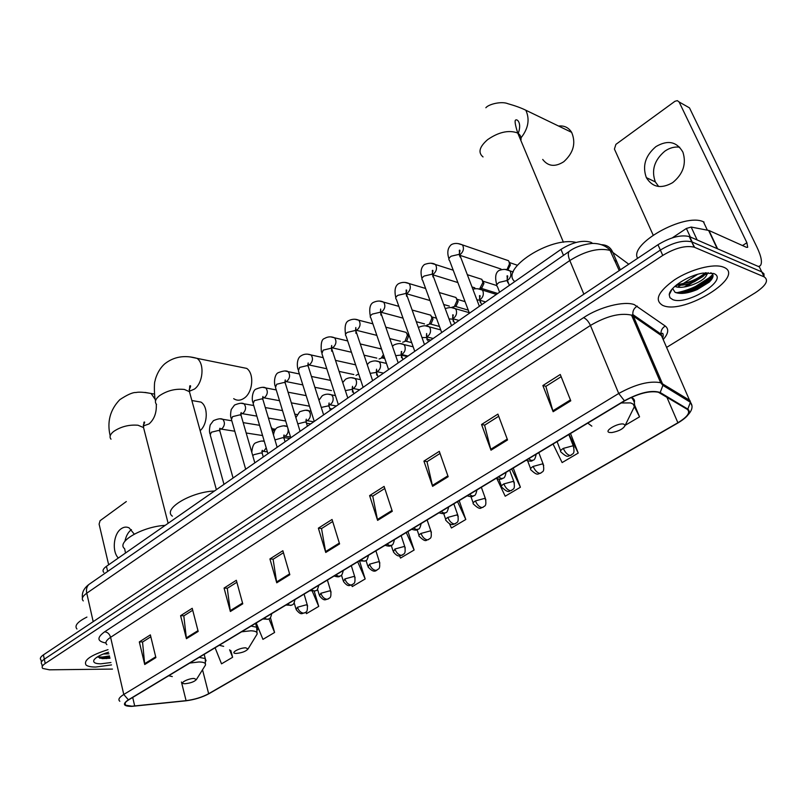 <?xml version="1.0" encoding="UTF-8"?>
<svg xmlns="http://www.w3.org/2000/svg" width="807" height="807" viewBox="0 0 807 807"><rect width="100%" height="100%" fill="white"/><g stroke="black" fill="none" stroke-linecap="round" stroke-linejoin="round"><path stroke-width="1.21" d="M103.79 572.395C102.227 570.771 103.104 568.743 106.443 566.322L560.986 249.383C572.698 242.15 582.684 239.79 590.956 242.302L592.691 243.421M764.068 276.69L763.957 273.795L761.747 271.868L759.357 266.905L689.259 236.542C680.674 234.565 670.244 237.288 657.967 244.733L43.417 654.87C40.481 656.898 39.664 658.562 40.955 659.864L41.419 662.083M666.643 347.383L755.392 292.699C766.166 285.476 769.071 280.19 764.138 276.851L694.171 247.164C685.597 245.247 675.126 247.991 662.769 255.416L45.222 663.495L44.314 659.178C41.379 661.205 40.552 662.85 41.843 664.141C40.552 662.85 41.379 661.205 44.314 659.178L660.368 250.069L44.314 659.178L43.417 654.87M694.656 247.356L691.71 241.838C683.136 239.891 672.685 242.635 660.368 250.069C672.685 242.635 683.136 239.891 691.71 241.838L761.747 271.868L692.194 242.029L689.743 236.733M95.791 667.036L111.507 664.918L95.791 667.036C90.999 667.066 87.751 666.39 86.046 665.018C87.751 666.39 90.999 667.066 95.791 667.036M663.263 305.621C684.548 314.76 746.727 275.994 723.586 267.198L723.022 266.986C713.398 263.344 690.55 269.346 674.632 279.747C658.008 291.741 654.063 300.305 662.809 305.45L663.263 305.621C684.548 314.76 746.727 275.994 723.586 267.198L723.022 266.986C713.398 263.344 690.55 269.346 674.632 279.747C658.008 291.741 654.063 300.305 662.809 305.45L663.263 305.621M132.005 706.206L125.559 705.207C123.955 703.946 125.024 702.151 128.757 699.82L624.729 400.837C638.266 393.453 649.464 390.578 658.32 392.212L687.282 409.361C690.691 412.357 687.564 416.826 677.89 422.747L208.65 693.717C202.053 697.248 194.527 699.558 186.084 700.658L132.005 706.206M131.723 706.377L185.862 700.819C194.517 699.699 202.224 697.329 208.993 693.707L678.183 422.818C688.089 416.745 691.306 412.165 687.816 409.099L660.197 392.515C651.774 389.761 639.84 392.505 624.396 400.756L128.384 699.83C122.18 704.118 123.289 706.296 131.723 706.377M713.065 276.065C706.357 282.672 697.419 287.887 686.263 291.71M570.781 400.817L560.27 374.488L542.869 385.544L553.138 411.731L570.781 400.817M561.147 376.677L545.855 386.382L553.138 411.731M545.986 386.291L542.869 385.544M507.553 439.946L497.909 414.112L481.557 424.492L490.989 450.195L507.553 439.946M498.706 416.261L484.603 425.198L490.989 450.195M484.745 425.107L481.557 424.492M448.167 476.705L439.29 451.345L423.917 461.11L432.592 486.339L448.167 476.705M440.027 453.453L427.004 461.715L432.592 486.339M427.155 461.614L423.917 461.11M392.283 511.295L384.102 486.399L369.606 495.609L377.605 520.374L392.283 511.295M384.788 488.477L372.743 496.113L377.605 520.374M372.895 496.012L369.606 495.609M155.882 657.604L150.364 634.887L139.318 641.908L144.725 664.514L155.882 657.604M150.828 636.784L142.536 642.039L144.725 664.514M142.718 641.928L139.318 641.908M198.179 631.427L192.217 608.296L180.586 615.691L186.427 638.7L198.179 631.427M192.722 610.233L183.804 615.882L186.427 638.7M183.976 615.771L180.586 615.691M242.766 603.828L236.33 580.283L224.064 588.071L230.368 611.504L242.766 603.828M236.865 582.251L227.271 588.333L230.368 611.504M227.443 588.222L224.064 588.071M289.834 574.705L282.864 550.717L269.921 558.938L276.74 582.805L289.834 574.705M283.449 552.714L273.109 559.271L276.74 582.805M273.27 559.16L269.921 558.938M339.596 543.908L332.05 519.476L318.362 528.171L325.746 552.472L339.596 543.908M332.676 521.514L321.519 528.585L325.746 552.472M321.69 528.474L318.362 528.171M108.017 649.665C90.636 655.183 83.323 660.297 86.046 665.018C83.323 660.297 90.636 655.183 108.017 649.665M45.222 663.495C42.277 665.513 41.45 667.157 42.741 668.428L49.419 669.82L112.455 669.084M496.88 478.652L505.202 496.214L520.404 487.226L513.262 468.03M553.047 444.042L562.126 462.582L578.226 453.06L570.519 433.51M625.173 425.319L639.548 416.836L634.574 404.973M634.322 402.582C634.988 400.272 634.04 398.608 631.467 397.609L631.084 397.478M351.59 585.035L352.266 586.588L365.178 578.952L359.559 561.026M305.813 612.099L306.468 613.643L318.725 606.4L314.256 591.319M256.223 622.974L262.941 639.366L274.592 632.476L270.395 617.516M215.096 647.769L221.522 663.838L232.618 657.281L230.812 650.503M449.519 523.844L451.426 527.99L465.79 519.496L459.173 500.633M399.505 555.801L400.514 558.071L414.122 550.031L407.979 531.49M414.122 550.031L406.264 532.529M365.178 578.952L357.693 561.813M318.725 606.4L312.4 591.491M274.592 632.476L268.953 618.818M232.618 657.281L229.612 649.806M465.79 519.496L457.519 501.631M520.404 487.226L511.678 468.978M578.226 453.06L569.016 434.418M639.548 416.836L634.373 406.708M86.924 617.083C77.522 621.793 74.194 625.768 76.947 628.996M108.955 653.801L103.225 654.013M108.592 652.197C100.693 654.608 95.801 657.231 93.935 660.065C92.906 662.507 95.216 663.768 100.845 663.818L110.952 662.527M97.496 656.827L102.338 658.643L109.974 658.24M109.691 656.989L97.647 657.039M109.873 657.806L99.644 658.189M125.519 553.027L124.631 548.71C115.784 542.082 142.314 526.578 165.193 525.357M124.954 541.174C126.043 535.939 128.202 532.085 131.42 529.614M134.244 534.123L129.191 527.919C126.548 526.618 123.895 526.88 121.221 528.726C113.515 533.72 111.749 551.564 118.347 558.02M126.316 501.55L100.078 520.697L99.1 524.116L108.663 564.779M200.146 430.656C207.883 424.139 208.357 406.506 200.963 402.098L194.739 401.018M194.013 678.445C187.96 678.435 178.66 683.489 184.309 683.711L185.106 683.721C190.644 683.115 194.416 681.723 196.414 679.534L194.013 678.445M233.687 398.668C237.036 400.877 240.557 400.686 244.279 398.103C252.954 392.273 254.457 373.591 246.71 368.396L239.629 366.973M245.752 647.829C239.497 647.668 229.591 653.287 235.836 653.428L236.28 653.438C242.009 652.853 245.933 651.37 248.042 648.979L245.752 647.829M214.47 490.999C190.654 491.907 162.348 509.146 172.385 516.187M542.707 159.443C548.094 166.454 555.125 167.21 563.78 161.723C573.515 152.856 576.137 143.061 571.638 132.348C568.602 127.526 564.244 125.428 558.585 126.043M623.73 424.109C617.991 422.565 603.101 431.422 609.578 432.481L611.877 432.552C619.009 431.17 623.428 428.789 625.132 425.4L623.73 424.109M576.107 242.433C550.475 236.027 499.372 269.367 514.795 281.593M271.122 427.054L272.776 429.364L272.837 432.814M275.601 429.253L273.22 428.87L274.4 431.271M358.671 373.984L356.018 375.356M383.446 354.616L381.096 358.288L379.068 359.004M379.078 348.442L381.368 348.574M384.061 356.412L383.002 357.541M402.814 331.536L406.193 332.403L407.424 335.087L404.892 341.482L402.693 342.229M407.051 333.735L408.594 336.156L406.768 340.766M427.185 314.195L430.746 315.174L431.937 318.008L429.314 324.232L426.933 325.019M431.563 316.515L433.046 319.068L431.16 323.546L429.475 324.111M452.213 296.381L455.965 297.49L457.095 300.486L454.381 306.519L451.809 307.336M456.742 298.842L458.144 301.525L456.197 305.873L454.462 306.458M477.926 278.082L481.86 279.343L482.919 282.49L479.802 288.553M482.707 280.786L483.918 283.509L481.91 287.716L480.135 288.341M504.355 259.279L508.471 260.691L509.046 261.75L509.449 264.01L507.159 269.195M509.399 262.285L510.377 265.009L508.319 269.064M658.673 186.498L655.345 181.908C651.168 170.348 654.326 160.099 664.847 151.161C669.669 147.832 674.612 146.511 679.696 147.217M655.92 146.612C645.348 155.65 642.16 166 646.357 177.641C652.48 187.456 661.256 189.12 672.685 182.624C683.166 173.999 686.575 163.841 682.914 152.14C676.71 141.538 667.712 139.692 655.92 146.612M677.366 292.608C691.72 289.471 703.522 283.428 712.793 274.491M713.67 273.512L703.028 273.099C688.391 275.227 669.386 287.554 669.235 294.797L669.951 297.702L672.715 299.599C687.231 305.944 729.689 279.283 713.681 273.512M690.338 236.996L686.384 228.462L672.271 237.863M758.439 266.512L760.285 265.715C762.514 262.85 761.425 256.727 757.027 247.345L689.481 107.866L679.111 101.975L746.899 242.736L747.696 247.295L746.404 247.305L708.98 230.499L717.584 248.798M679.111 101.975L677.335 100.643L674.924 101.309L615.902 144.372L614.42 149.063L653.145 235.059M675.923 285.638L676.468 286.848M686.384 228.462L691.155 227.049L708.98 230.499M704.037 222.046L703.422 221.784C684.457 212.594 628.724 244.037 637.621 258.311M708.132 272.645L706.357 275.48L706.246 272.716M706.357 275.48C704.108 281.603 682.621 290.338 674.874 286.314M705.691 272.766L702.988 276.478L694.222 281.814C687.725 284.639 681.784 285.708 676.397 285.022M672.645 288.523L675.066 292.316C680.372 294.404 687.756 293.486 697.218 289.552L709.182 282.147C713.469 277.951 714.195 274.925 711.34 273.059L710.775 272.796M678.717 292.628C692.467 289.32 703.865 283.378 712.914 274.784C713.469 281.653 688.684 294.636 675.318 292.437M705.389 272.786C697.712 279.232 688.24 283.166 676.962 284.578M709.615 281.734L697.177 289.31L682.349 293.425M706.458 273.2L702.988 276.478M704.34 275.086L694.323 280.987L675.651 285.638M107.644 571.467L106.443 566.322M563.488 255.375L560.986 249.383M628.774 264.212L610.072 250.402C598.703 247.608 585.287 250.977 569.803 260.52L86.763 593.195C82.435 596.302 81.275 598.865 83.282 600.902M93.198 621.652L86.763 593.195C85.996 589.372 86.742 586.447 88.972 584.409L89.88 583.784M620.351 269.841L612.503 251.734C610.294 247.154 606.582 244.814 601.366 244.692M657.967 244.733L662.769 255.416M619.231 270.587L609.779 249.767C605.048 245.338 599.066 243.23 591.844 243.442C582.17 244.622 574.645 247.265 569.248 251.38C567.835 252.995 568.017 256.031 569.803 260.52L583.875 294.182M82.445 597.926C81.699 592.752 83.878 588.253 88.972 584.409L569.913 250.927M616.992 262.093L614.228 260.005M105.899 642.987C97.062 641.373 96.658 637.631 104.698 631.77L583.562 317.655C586.265 318.846 588.555 321.438 590.431 325.453L110.599 637.308C106.08 640.355 104.839 642.806 106.867 644.652M583.562 317.655C599.389 307.023 624.043 300.718 634.272 304.622L665.261 326.048C669.023 329.054 668.438 333.422 663.515 339.162M660.197 392.515L662.9 385.363L662.386 383.507L633.334 316.152L630.943 315.002C619.675 312.753 606.168 316.233 590.431 325.453L618.717 393.483C635.583 384.223 649.564 380.632 660.661 382.72L689.894 400.464L691.518 404.963M678.183 422.818L678.536 422.616C690.671 414.505 694.625 407.727 690.399 402.259L661.508 335.672L633.334 316.152L632.87 314.569C632.537 310.957 633.989 308.133 637.248 306.105M687.816 409.099L690.399 402.259L662.9 385.363L660.661 382.72L631.588 315.234L632.87 314.569L661.064 334.148C660.711 330.678 662.113 327.975 665.261 326.048M624.396 400.756L618.717 393.483L123.774 694.474L128.384 699.83M119.819 701.253C117.822 699.649 119.143 697.399 123.774 694.474L110.599 637.308C109.55 633.979 107.583 632.133 104.698 631.77M764.138 276.851L761.747 271.868M663.455 340.11L661.064 334.148C662.86 332.403 663.505 333.442 663.001 337.265M677.89 422.747L666.844 397.115M134.708 706.014L132.711 697.44M186.084 700.658L181.444 682.006M208.65 693.717L202.527 669.77M655.546 331.536L655.768 330.467M339.333 543.081L325.534 551.625M289.602 573.898L276.559 581.968M242.554 603.041L230.207 610.687M197.977 630.65L186.276 637.903M155.701 656.848L144.584 663.727M392.01 510.458L377.383 519.516M447.875 475.848L432.34 485.461M507.23 439.079L490.717 449.307M570.428 399.929L552.825 410.834M100.088 657.433L109.449 655.93M111.013 439.179C109.177 436.98 110.045 434.418 113.605 431.493C120.909 426.59 129.049 424.512 138.007 425.239L143.535 427.549L144.413 430.938M156.286 404.136C156.719 412.659 154.308 419.257 149.063 423.917L143.333 425.945M144.998 392.404L151.111 393.503L155.317 399.586M204.675 666.34L205.422 665.15C206.027 663.082 203.858 662.022 198.905 661.972L189.706 663.072M168.693 675.741L172.295 676.579M206.067 660.883L205.25 658.542L199.168 657.372M156.558 404.438C154.409 401.997 155.337 399.112 159.352 395.803C167.039 390.628 175.371 388.51 184.349 389.448L189.423 391.657L190.482 395.511M190.049 356.916L197.049 358.358C204.766 363.675 203.142 383.012 194.426 389.095L189.352 391.264M256.182 635.613L257.07 634.161C257.625 632.063 255.557 630.943 250.866 630.792L241.596 631.8M219.242 645.277L223.66 646.346M257.635 629.884L256.636 627.231L251.098 626.071M483.04 156.931C477.815 152.614 479.358 146.844 487.66 139.611C498.383 132.247 508.097 129.937 516.823 132.691L517.822 133.216C520.505 134.93 521.524 137.372 520.878 140.519M485.854 107.745C488.659 104.133 501.581 101.006 507.896 103.7C515.209 105.757 521.191 107.936 525.841 110.236C529.957 119.325 528.343 128.515 521.019 137.826M632.244 410.975L634.373 406.657L633.172 404.085L630.57 402.915L621.188 402.965M587.768 423.11L591.844 426.167M264.212 618.162L267.178 619.373L268.973 618.818C270.123 618.757 271.031 617.032 271.697 613.653M220.442 418.904L222.793 419.307C225.123 422.343 224.891 425.45 222.096 428.628L219.686 429.163M220.17 432.138L219.857 431.019L218.465 430.474L211.353 432.219L210.234 434.912L223.983 484.371M287.423 604.171L290.389 605.421L292.174 604.877C293.405 604.715 294.323 602.98 294.918 599.651M241.505 403.359L244.017 403.813C246.306 406.899 246.044 410.017 243.22 413.174L240.89 413.769M241.434 416.594L241.091 415.413L239.76 414.889L232.577 416.644L231.427 419.458L245.671 469.24M311.27 589.796L314.236 591.077L316.001 590.553C316.818 591.027 317.746 589.261 318.775 585.267M263.112 387.421L265.785 387.945C268.045 391.062 267.753 394.189 264.898 397.316L262.648 397.972M263.243 400.645L262.87 399.404L261.609 398.9L254.356 400.655L253.166 403.621L267.934 453.726M335.783 575.018L338.748 576.349L340.504 575.835C341.361 576.279 342.299 574.493 343.298 570.488M285.285 371.059L288.129 371.654C290.338 374.821 290.006 377.958 287.131 381.055L284.992 381.751M285.628 384.283L285.224 382.972L284.034 382.488L276.7 384.253L275.469 387.37L290.782 437.787M360.981 559.826L363.957 561.198L365.692 560.704C366.6 561.107 367.548 559.301 368.517 555.287M308.032 354.283L311.058 354.959C313.227 358.157 312.854 361.294 309.949 364.371L307.951 365.097M308.597 367.478L308.163 366.106L307.053 365.642L299.639 367.417L298.368 370.685L314.246 421.425M386.906 544.2L389.882 545.613L391.597 545.139C392.565 545.502 393.513 543.666 394.452 539.651M331.374 337.054L334.612 337.81C336.711 341.048 336.297 344.196 333.382 347.232L331.526 347.978M331.616 351.186L331.717 348.775L330.688 348.342L323.203 350.127L321.882 353.567L338.345 404.62M413.588 528.111L416.553 529.584L418.248 529.13C419.277 529.442 420.245 527.586 421.143 523.561M355.352 319.36L358.802 320.218C360.83 323.496 360.376 326.633 357.44 329.629L355.756 330.386M355.927 333.392L355.917 330.971L354.979 330.567L347.403 332.363C345.426 333.816 344.972 335.026 346.042 335.974L363.12 387.35M441.056 511.557L444.021 513.07L445.686 512.647C446.785 512.899 447.764 511.023 448.621 506.998M379.986 301.193L383.658 302.151C385.615 305.45 385.11 308.587 382.155 311.552L380.672 312.279M380.894 315.093L380.783 312.682L379.926 312.309L372.279 314.105C370.201 315.648 369.727 316.909 370.857 317.908L388.581 369.596M469.341 494.499L472.307 496.073L473.941 495.669C475.111 495.871 476.1 493.965 476.917 489.94M405.285 282.511L409.199 283.59C411.076 286.919 410.531 290.046 407.555 292.971L406.274 293.647M406.567 296.28L406.345 293.869L405.578 293.526L397.841 295.342C395.662 296.966 395.168 298.297 396.368 299.336L414.768 351.338M498.494 476.937L501.44 478.551L503.054 478.178C504.294 478.319 505.303 476.382 506.08 472.357M431.301 263.314L435.467 264.514C437.263 267.874 436.658 270.991 433.682 273.876L432.623 274.471M432.966 276.932L432.633 274.521L431.967 274.219L424.139 276.044C421.839 277.759 421.335 279.161 422.606 280.241L441.701 332.555M528.535 458.82L531.48 460.504L533.064 460.151C534.375 460.222 535.404 458.255 536.141 454.24M458.043 243.573L462.492 244.914C464.186 248.274 463.531 251.38 460.545 254.225L459.798 254.689M460.121 257.009L459.112 254.356L451.204 256.182C448.773 258.008 448.248 259.471 449.6 260.59L469.422 313.227M307.628 606.087L307.346 605.21L305.924 604.907L297.46 607.257L296.139 609.567C301.344 616.104 302.151 612.906 304.471 612.977M297.46 607.257C298.741 610.758 300.729 612.725 303.422 613.149L305.096 612.634C306.892 612.695 307.638 610.213 307.346 605.21L304.088 594.123M266.199 447.845L263.939 451.012L262.013 451.436M262.557 454.462L262.245 453.403L260.964 452.939L253.902 454.694L252.752 455.673M262.346 441.136L264.242 441.207M331.062 592.136L330.749 591.218L329.397 590.916L320.843 593.286L319.471 595.717C324.616 602.274 325.756 599.006 327.894 599.117M320.843 593.286C322.154 596.817 324.162 598.814 326.855 599.268L328.51 598.774C328.842 597.533 331.616 599.399 330.749 591.218L327.39 580.082M287.917 428.547C288.573 431.695 287.776 434.146 285.547 435.871L283.711 436.335M284.306 439.23L283.963 438.12L282.753 437.666L274.955 439.916M283.882 425.904L286.525 426.378C285.133 425.329 282.117 425.703 277.477 427.478C275.51 428.406 274.178 430.888 273.472 434.933M355.12 577.802L354.777 576.834L353.506 576.541L344.861 578.932L343.429 581.484C348.614 588.031 349.804 584.782 351.953 584.873M344.861 578.932C346.213 582.503 348.231 584.53 350.914 585.014L352.558 584.54C352.931 583.259 355.756 585.136 354.777 576.834L351.307 565.657M305.974 410.299L308.799 410.824L310.12 412.922C310.796 416.099 309.999 418.581 307.709 420.356L305.974 420.851M306.61 423.614L306.246 422.444L305.107 422.011L297.783 423.857M379.845 563.064L379.472 562.055L378.281 561.783L369.545 564.184L368.042 566.877C371.654 571.053 374.529 572.173 376.667 570.246M369.545 564.184C370.938 567.795 372.965 569.853 375.638 570.378L377.273 569.913C377.686 568.582 380.561 570.468 379.472 562.055L375.891 550.838M328.641 394.28L331.647 394.885L332.898 396.893C333.604 400.101 332.787 402.612 330.436 404.428L328.832 404.943M329.508 407.585L329.115 406.355L328.035 405.941L321.247 407.434M405.255 547.933L404.852 546.864L403.752 546.601L394.905 549.022L393.342 551.857C398.517 558.323 400.101 555.155 402.078 555.206M394.905 549.022C396.348 552.674 398.396 554.772 401.049 555.327L402.663 554.883C403.137 553.501 406.052 555.398 404.852 546.864L401.15 535.606M351.892 377.847L355.1 378.533L356.27 380.45C357.007 383.678 356.169 386.23 353.769 388.096L352.306 388.611M352.427 392.041L352.578 389.842L351.58 389.448L345.366 390.608M431.382 532.358L430.958 531.238L429.939 530.996L420.992 533.437C418.883 534.779 418.329 535.767 419.347 536.423C426.58 543.585 426.288 539.247 428.204 539.742M420.992 533.437C422.475 537.119 424.532 539.258 427.185 539.853L428.769 539.429C429.304 537.987 432.27 539.893 430.958 531.238L427.125 519.95M375.759 360.971L379.179 361.758L380.268 363.553C381.035 366.822 380.178 369.404 377.706 371.321L376.415 371.825M376.627 375.084L376.677 372.884L375.749 372.511L370.171 373.359M458.265 516.339L456.873 514.937L447.824 517.408C445.595 518.82 445.02 519.869 446.1 520.545C451.749 526.971 453.413 523.834 455.067 523.834M447.824 517.408C449.348 521.12 451.426 523.299 454.059 523.935L455.632 523.531C456.217 522.028 459.244 523.945 457.801 515.169L453.847 503.84M400.272 343.651L403.914 344.549L404.912 346.213C405.709 349.512 404.842 352.134 402.3 354.091L401.18 354.576M401.472 357.662L401.432 355.463L400.585 355.12L395.692 355.665M485.925 499.856L484.593 498.413L475.434 500.905C473.084 502.408 472.478 503.507 473.628 504.204C481.133 511.366 480.851 506.967 482.727 507.472M475.434 500.905C477.008 504.657 479.106 506.877 481.718 507.553L483.262 507.169C483.928 505.606 486.994 507.522 485.421 498.635L481.345 487.267M425.44 325.857L429.334 326.865L430.222 328.399C431.059 331.717 430.171 334.391 427.559 336.398L426.641 336.832L433.188 338.496M427.004 339.757L426.863 337.558L421.96 337.528M514.402 482.879L513.131 481.406L503.861 483.918C501.379 485.511 500.743 486.671 501.964 487.398C509.57 494.53 509.308 490.131 511.194 490.616M503.861 483.918C505.495 487.71 507.603 489.97 510.195 490.696L511.709 490.333C512.455 488.689 515.572 490.616 513.867 481.597L509.641 470.209M451.305 307.568L455.451 308.708L456.237 310.09C457.105 313.439 456.197 316.152 453.524 318.21L452.818 318.573M453.252 321.337L452.999 319.148L449.015 318.916M543.726 465.387L542.526 463.884L533.145 466.416C530.512 468.1 529.846 469.331 531.147 470.088C538.037 476.534 537.926 473.386 540.508 473.265M533.145 466.416C534.819 470.249 536.948 472.549 539.52 473.326L541.013 472.993C541.83 471.278 544.997 473.195 543.151 464.055L538.794 452.636M477.895 288.775L482.314 290.046L482.99 291.266C483.887 294.656 482.959 297.4 480.205 299.518L479.731 299.78M480.236 302.393L479.883 300.214L476.907 299.841M573.948 447.36L572.809 445.827L563.316 448.389C560.532 450.175 559.836 451.466 561.208 452.253C568.33 458.719 568.037 455.501 570.71 455.39M563.316 448.389C565.051 452.263 567.19 454.613 569.742 455.43L571.205 455.118C572.113 453.322 575.32 455.249 573.333 445.978L568.824 434.529M505.232 269.447L509.933 270.87L510.498 271.909C511.436 275.328 510.488 278.112 507.653 280.291L507.432 280.422M507.986 282.894L507.058 280.523L499.21 282.369C496.698 284.195 496.103 285.628 497.445 286.677L499.594 292.195M709.585 277.517L695.442 286.525M746.899 242.736L742.511 245.55M697.662 274.309L683.105 283.65M680.594 285.254L677.729 287.09M689.864 283.459L684.346 286.989M717.181 248.627L708.607 230.388M691.155 227.049L697.147 239.941M679 292.618C692.709 289.239 704.007 283.348 712.904 274.955M680.997 292.517C694.06 288.987 704.682 283.267 712.843 275.358M591.45 243.462L590.956 242.302M689.259 236.542L694.171 247.164M125.559 705.207L125.065 703.058M42.317 666.39L41.843 664.141M94.469 659.279L93.935 660.065M106.514 658.623L105.465 658.28M110.186 435.891C106.877 421.869 110.085 409.795 119.809 399.667C127.385 394.673 132.772 392.283 135.969 392.515C138.915 391.829 143.959 392.162 151.111 393.503L154.47 394.078M191.864 400.524L200.963 402.098M204.171 654.356L205.25 658.542L205.422 665.15L196.414 679.534M168.138 523.309L143.535 427.549L143.959 422.192C145.089 421.536 144.867 422.515 143.303 425.107M155.559 400.675C154.389 399.213 153.824 382.296 155.105 380.803C155.055 379.794 157.668 369.999 164.769 363.816C173.848 356.664 184.611 354.848 197.049 358.358L246.71 368.396M255.577 623.367L256.636 627.231L257.07 634.161L248.042 648.979M216.377 489.667L189.423 391.657L189.746 385.938C191.067 385.181 190.866 386.452 189.151 389.741M525.841 110.236L571.638 132.348M631.467 397.609C634.08 400.433 635.048 403.45 634.373 406.657L625.132 425.4M563.417 242.241L517.822 133.216C515.037 124.53 514.392 120.102 515.895 119.93C517.58 119.133 521.988 123.552 518.084 133.841M262.8 619.019L268.287 619.191M231.801 420.77L222.793 419.307C221.068 418.258 217.951 418.702 213.441 420.659L210.224 424.906C209.346 428.82 209.245 431.775 209.921 433.793M243.179 422.626L259.551 425.299M219.534 429.304L219.988 428.214L219.857 431.019L233.082 478.026M221.199 429.102L234.787 431.22M246.185 432.996L262.578 435.548M274.148 430.181L272.665 429.031M289.804 438.473L283.832 437.535M285.93 605.068L291.498 605.25M253.731 405.528L244.017 403.813C242.352 402.713 239.185 403.127 234.514 405.064L231.276 409.431C230.439 413.275 230.378 416.23 231.095 418.288M265.311 407.575L282.531 410.612M297.067 414.536L294.797 414.142M240.668 413.83L241.192 412.538L241.091 415.413L254.83 462.855M242.292 413.668L256.848 416.13M268.449 418.087L285.688 421.012M310.705 423.897L306.68 423.221M309.706 590.734L315.345 590.916M276.246 389.932L265.785 387.945C264.081 386.775 260.863 387.148 256.122 389.075C253.247 389.69 251.29 397.508 252.803 402.38M288.059 392.192L306.176 395.642M319.239 399.505L318.704 399.404M262.638 397.77L262.941 396.449L262.87 399.404L277.154 447.29M263.929 397.831L279.515 400.696M291.337 402.854L309.474 406.183M332.101 408.978L329.821 408.564M334.128 576.016C337.276 577.025 339.182 577.086 339.858 576.198M299.397 373.974L288.129 371.654C286.505 370.433 283.227 370.766 278.304 372.673C275.106 373.802 273.634 381.005 275.076 386.059M311.441 376.455L330.537 380.39M284.972 381.418L285.254 379.915L285.224 382.972L300.073 431.311M286.112 381.59L302.817 384.909M314.871 387.299L331.455 390.588M359.246 560.875L365.057 561.057M323.203 357.652L311.058 354.959C307.285 353.617 303.946 353.91 301.061 355.826C297.561 357.551 296.542 363.987 297.944 369.303M335.51 360.376L355.635 364.845M307.891 364.623L308.163 362.928L308.163 366.106L323.617 414.899M308.879 364.925L326.785 368.759M339.101 371.402L353.849 374.559M385.07 545.3C388.338 546.349 390.306 546.41 390.971 545.482M347.686 340.937L334.612 337.81C331.092 336.327 327.703 336.569 324.424 338.537C321.65 339.212 320.651 343.732 321.418 352.104M360.285 343.953L381.529 349.028M407.273 356.563L401.331 355.151M331.435 347.373L331.677 345.467L331.717 348.775L347.797 398.033M332.252 347.827L351.448 352.255M364.058 355.171L376.808 358.116M384.788 358.55L381.661 357.824M411.651 529.281C415.07 530.33 417.068 530.391 417.643 529.463M372.895 323.839L358.802 320.218C355.473 318.745 352.013 318.936 348.432 320.783C345.416 322.296 344.458 326.845 345.537 334.441M385.807 327.168L406.193 332.403M408.594 336.156L407.424 335.087M430.827 340.14L427.478 339.283M408.806 334.502L407.696 334.219M355.615 329.639L355.826 327.511L355.917 330.971L372.642 380.712M356.25 330.255L376.849 335.379M389.771 338.597L400.363 341.23M411.681 342.632L405.407 341.058M438.998 512.798C442.498 513.857 444.526 513.918 445.101 512.97M398.86 306.357L383.658 302.151C380.551 300.557 377.03 300.688 373.096 302.534C369.939 304.35 369.021 308.94 370.322 316.294M412.125 310.029L430.746 315.174M433.046 319.068L431.937 318.008M436.456 318.19L432.189 317.02M380.47 311.411L380.642 309.041L380.783 312.682L398.194 362.888M380.894 312.208L403.026 318.14M416.301 321.7L424.522 323.9M439.482 326.482L429.768 323.869M467.162 495.821C470.743 496.89 472.811 496.951 473.376 495.982M425.612 288.472L409.199 283.59C405.568 281.925 401.987 281.986 398.436 283.771C395.107 285.981 394.22 290.601 395.793 297.642M439.28 292.538L455.965 297.49M458.144 301.525L457.095 300.486M465.064 301.647L457.327 299.357M406.022 292.669C406.93 290.712 406.96 289.834 406.133 290.036L406.345 293.869L424.482 344.569M406.294 293.687L430.02 300.537M443.689 304.481L449.328 306.105M468.252 310.12L454.775 306.216M496.184 478.329C499.261 479.479 501.369 479.529 502.509 478.48M453.211 270.184L435.467 264.514C432.845 262.81 429.193 262.8 424.502 264.484C421.022 267.218 420.185 271.878 421.99 278.455M467.334 274.693L481.86 279.343M483.918 283.509L482.919 282.49M496.719 285.547L483.141 281.229M432.3 273.381C433.137 270.92 433.147 269.942 432.34 270.456L432.633 274.521L451.527 325.705M433.026 274.854L457.872 282.561M471.994 286.949L474.798 287.817M497.748 293.476L480.458 288.089M526.083 460.303C529.917 461.382 532.065 461.433 532.529 460.444M508.471 260.691L462.492 244.914C458.063 243.048 454.341 242.957 451.315 244.652C447.673 247.89 446.886 252.581 448.944 258.724M510.377 265.009L509.449 264.01M517.337 265.231L509.671 262.618M459.344 253.519C460.172 250.785 460.161 249.706 459.304 250.281L459.677 254.609L479.368 306.297M460.394 255.476L500.965 269.024M264.303 441.419C262.921 440.582 260.136 441.026 255.93 442.75C253.68 443.416 252.298 446.634 251.804 452.384M263.344 451.295L267.389 451.88M294.162 602.728L295.876 608.66M261.801 451.496L262.336 450.306L262.245 453.403L263.284 456.964M284.921 436.173L290.56 437.061M317.524 589.16L319.189 594.759M283.711 436.163L284.024 434.933L283.963 438.12L285.073 441.772M286.525 426.378L287.353 426.51M311.058 411.237L308.799 410.824C307.477 409.734 304.4 410.067 299.579 411.822L295.876 417.643M307.043 420.669L313.691 421.809M341.462 575.078L343.116 580.475M305.964 420.558L306.267 419.166L306.246 422.444L307.417 426.197M335.45 395.632L331.647 394.885C328.328 393.695 325.191 393.987 322.255 395.753L318.967 400.222M329.74 404.761L336.368 406.002M366.025 560.482L367.71 565.808M328.792 404.539L329.095 402.965L329.115 406.355L330.345 410.208M360.568 379.693L355.1 378.533C351.933 377.212 348.735 377.454 345.527 379.27L342.743 382.548M353.032 388.439L359.629 389.781M391.234 545.371L392.979 550.737M352.235 388.086L352.518 386.311L352.578 389.842L353.88 393.796M386.462 363.422L379.179 361.758C376.233 360.457 372.985 360.648 369.414 362.333L367.225 364.593M376.93 371.684L383.507 373.137M417.098 529.695L418.954 535.253M376.304 371.19L376.566 369.202L376.677 372.884L378.049 376.94M413.164 346.828L403.914 344.549C401.17 343.116 397.851 343.257 393.957 344.952L392.444 346.294M401.472 354.485L408.019 356.048M443.658 513.464L445.676 519.315M401.039 353.819C401.876 351.771 401.947 351.035 401.261 351.61L401.432 355.463L402.885 359.629M440.733 329.902L429.334 326.865C426.903 325.332 423.514 325.413 419.166 327.087L418.43 327.652M470.935 496.628L473.174 502.922M426.449 335.974L426.621 333.513L426.863 337.558L428.396 341.835M452.868 318.745L459.042 320.47M498.938 479.136L501.47 486.056M469.21 312.662L455.451 308.708C452.939 307.164 449.529 307.144 445.222 308.637M452.576 317.615C453.413 315.325 453.453 314.417 452.687 314.881L452.999 319.148L454.634 323.546M479.893 300.224L485.612 301.939M527.677 460.918L530.613 468.685M496.396 294.424L482.314 290.046C478.985 288.603 475.837 288.331 472.872 289.239M479.439 298.721C480.286 296.179 480.306 295.17 479.479 295.695L479.883 300.214L481.608 304.733M513.252 271.979L509.933 270.87C507.089 269.044 503.487 268.902 499.119 270.436C495.508 272.494 494.741 277.336 496.809 284.962M557.072 441.621L560.633 450.79M507.068 279.283C507.936 276.448 507.916 275.328 507.028 275.923L507.542 280.735L509.368 285.375M655.345 181.908L646.357 177.641M759.296 266.33L758.782 266.653M706.549 273.583L705.025 274.551M692.668 282.45L686.011 286.707M708.909 230.469L717.514 248.768M703.422 221.784L707.356 230.146M671.969 289.32L669.235 294.797M709.182 282.147L709.696 281.663M694.323 280.987L694.222 281.814"/></g></svg>
